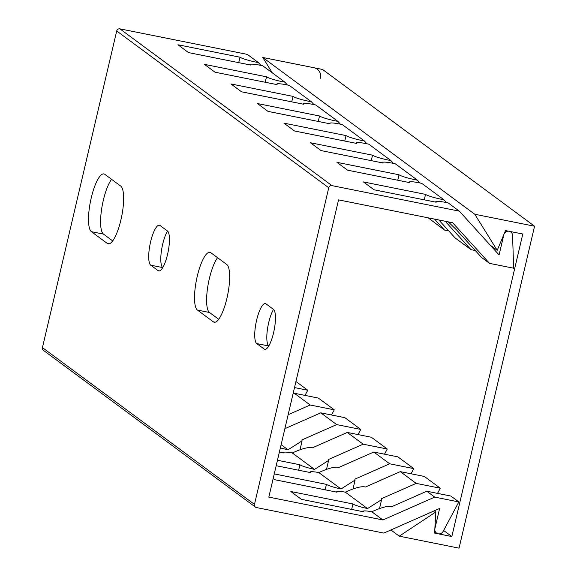 <?xml version="1.0" encoding="UTF-8"?>
<svg xmlns="http://www.w3.org/2000/svg" width="577" height="577" viewBox="0 0 577 577"><rect width="100%" height="100%" fill="white"/><g stroke="black" fill="none" stroke-linecap="round" stroke-linejoin="round"><path stroke-width="0.87" d="M424.261 199.837L425.545 194.384A13.718 1.623 13.2 0 0 443.922 199.75L421.758 183.363A13.718 1.623 13.2 0 0 409.266 182.094A13.718 1.623 13.2 0 0 409.641 182.62L347.542 170.179L336.939 162.339L399.039 174.781A13.718 1.623 13.2 0 0 417.423 180.154L395.259 163.767A13.718 1.623 13.2 0 0 382.76 162.498A13.718 1.623 13.2 0 0 383.135 163.024L321.036 150.583L310.433 142.743L372.533 155.184A13.718 1.623 13.2 0 0 390.917 160.557L368.753 144.171A13.718 1.623 13.2 0 0 356.261 142.901A13.718 1.623 13.2 0 0 356.629 143.428L294.53 130.986L283.927 123.146L346.027 135.588A13.718 1.623 13.2 0 0 364.412 140.961L342.248 124.574A13.718 1.623 13.2 0 0 329.755 123.305A13.718 1.623 13.2 0 0 330.131 123.831L268.024 111.39L257.429 103.55L319.528 115.991A13.718 1.623 13.2 0 0 337.906 121.365L315.742 104.978A13.718 1.623 13.2 0 0 303.25 103.709A13.718 1.623 13.2 0 0 303.625 104.235L241.525 91.793L230.923 83.953L293.022 96.395A13.718 1.623 13.2 0 0 311.407 101.768L289.243 85.382A13.718 1.623 13.2 0 0 276.744 84.112A13.718 1.623 13.2 0 0 277.119 84.639L215.019 72.197L204.417 64.357L266.516 76.799A13.718 1.623 13.2 0 0 284.901 82.172L262.737 65.785A13.718 1.623 13.2 0 0 250.245 64.516A13.718 1.623 13.2 0 0 250.62 65.042L188.513 52.594L177.911 44.761L240.018 57.202A13.718 1.623 13.2 0 0 258.395 62.576L247.317 54.382L119.915 28.85A2.734 2.618 126.5 0 0 116.705 30.978L328.739 187.756L254.471 504.385A2.734 2.618 -53.5 0 0 255.431 507.104L43.398 350.326A2.734 2.618 -53.5 0 1 42.438 347.606L116.705 30.978M255.431 507.104A2.734 2.618 -53.5 0 0 256.44 507.551L383.842 533.076L439.631 508.46L434.921 528.539A4.558 4.364 -53.5 0 0 436.522 533.069L434.661 531.698M351.653 509.412L352.929 503.959A13.718 1.623 13.2 0 0 367.535 508.582L381.606 499.639L381.31 498.773L416.183 483.389L440.287 488.214L437.532 493.378M475.26 250.519L471.005 249.661L446.158 222.304L446.605 222.498L445.949 221.395M443.922 199.75L446.396 202.563M426.785 491.229L434.741 497.107L458.838 501.932L450.882 496.054L426.785 491.229L391.913 506.613C388.191 505.625 381.491 507.334 371.819 511.756A13.718 1.623 13.2 0 0 363.157 511.265A13.718 1.623 13.2 0 0 363.532 511.792L301.432 499.35L290.83 491.51L352.929 503.959M448.329 221.878L456.76 230.144L481.607 257.501L489.556 263.379L513.66 268.211L512.556 235.366A4.558 4.364 126.5 0 0 503.808 234.839L499.098 254.919L459.342 211.153L448.264 202.96A13.718 1.623 13.2 0 0 435.772 201.69A13.718 1.623 13.2 0 0 436.147 202.217L374.04 189.775L363.438 181.935L425.545 194.384M371.819 511.756L382.926 519.964L434.741 497.107M489.556 263.379L452.642 222.736L338.54 199.873L268.824 497.1L382.926 519.964M281.122 444.694L288.024 449.793L302.096 440.842L301.8 439.984L336.672 424.6L320.776 412.836L285.896 428.228L285.052 427.91M280.379 447.86A13.718 1.623 13.2 0 0 288.024 449.793M292.308 452.959L314.523 469.389L328.601 460.446L328.306 459.58L363.178 444.196L347.275 432.433L312.402 447.824C308.681 446.829 301.98 448.545 292.308 452.959A13.718 1.623 13.2 0 0 283.646 452.476A13.718 1.623 13.2 0 0 284.021 453.003L279.391 452.072M277.465 460.266L299.925 464.759A13.718 1.623 13.2 0 0 314.523 469.389M318.807 472.556L341.029 488.986L355.1 480.042L354.805 479.177L389.684 463.793L373.781 452.036L338.908 467.42C335.179 466.425 328.486 468.142 318.807 472.556A13.718 1.623 13.2 0 0 310.152 472.073A13.718 1.623 13.2 0 0 310.527 472.599L276.188 465.718M274.27 473.905L326.431 484.363A13.718 1.623 13.2 0 0 341.029 488.986M273.195 478.47L274.926 479.754L337.033 492.195A13.718 1.623 13.2 0 1 336.658 491.669A13.718 1.623 13.2 0 1 345.313 492.159L367.535 508.582M471.005 249.661L455.102 237.904L438.808 219.967M448.755 230.915L444.499 230.064L434.553 219.116M444.499 230.064L428.17 217.839M416.183 483.389L400.287 471.633L365.407 487.017C361.685 486.022 354.985 487.738 345.313 492.159M288.147 414.719L310.174 405.004L294.27 393.24L293.066 393.774M459.342 211.153L331.948 185.628A2.734 2.618 126.5 0 0 328.739 187.756M491.683 246.754L491.784 246.314M440.287 488.214L424.383 476.458L400.287 471.633M458.838 501.932L443.122 531.41A4.558 4.364 -53.5 0 1 436.522 533.069M258.395 62.576L260.869 65.381M238.734 62.662L240.018 57.202M389.684 463.793L413.781 468.618L411.026 473.782M413.781 468.618L397.878 456.861L373.781 452.036M363.178 444.196L387.275 449.021L384.52 454.186M387.275 449.021L371.372 437.265L347.275 432.433M336.672 424.6L360.769 429.425L358.021 434.589M360.769 429.425L344.873 417.669L320.776 412.836M310.174 405.004L334.271 409.829L331.515 414.993M334.271 409.829L318.367 398.072L294.27 393.24M294.515 387.578L307.765 390.232L305.009 395.396M307.765 390.232L295.943 381.491M91.404 231.673A29.651 7.818 101.3 0 1 90.834 199.685A29.651 7.818 101.3 0 1 103.954 173.937A29.651 7.818 101.3 0 1 104.848 174.348L120.752 186.104A29.651 7.818 101.3 0 1 121.321 218.092A29.651 7.818 101.3 0 1 108.202 243.84A29.651 7.818 101.3 0 1 107.3 243.436L91.404 231.673L103.485 234.096A29.651 7.818 101.3 0 1 101.566 209.509A29.651 7.818 101.3 0 1 111.549 179.303M150.72 265.182A20.527 5.409 101.3 0 1 150.323 243.04A20.527 5.409 101.3 0 1 159.403 225.21A20.527 5.409 101.3 0 1 160.031 225.499L167.445 230.98A20.527 5.409 101.3 0 1 167.842 253.13A20.527 5.409 101.3 0 1 158.762 270.952A20.527 5.409 101.3 0 1 158.141 270.671L150.72 265.182L162.736 267.591A20.527 5.409 101.3 0 1 161.3 251.81A20.527 5.409 101.3 0 1 167.496 231.016M197.421 310.065A29.651 7.818 101.3 0 1 196.851 278.078A29.651 7.818 101.3 0 1 209.963 252.322A29.651 7.818 101.3 0 1 210.865 252.733L226.768 264.49A29.651 7.818 101.3 0 1 227.331 296.477A29.651 7.818 101.3 0 1 214.218 322.233A29.651 7.818 101.3 0 1 213.317 321.822L197.421 310.065L209.494 312.482A29.651 7.818 101.3 0 1 207.583 287.894A29.651 7.818 101.3 0 1 217.565 257.688M256.736 343.575A20.527 5.409 101.3 0 1 256.339 321.425A20.527 5.409 101.3 0 1 265.42 303.603A20.527 5.409 101.3 0 1 266.04 303.884L273.462 309.373A20.527 5.409 101.3 0 1 273.859 331.515A20.527 5.409 101.3 0 1 264.778 349.345A20.527 5.409 101.3 0 1 264.158 349.056L256.736 343.575L268.752 345.984M112.681 240.897L103.485 234.096M218.697 319.283L209.494 312.482M268.767 345.955A20.527 5.409 101.3 0 1 267.317 330.195A20.527 5.409 101.3 0 1 273.512 309.409M417.423 180.154L419.89 182.967M390.917 160.557L393.384 163.363M364.412 140.961L366.885 143.767M337.906 121.365L340.38 124.17M311.407 101.768L313.874 104.574M284.901 82.172L287.368 84.978M298.641 470.219L299.925 464.759M371.256 160.644L372.533 155.184M325.147 489.815L326.431 484.363M397.755 180.24L399.039 174.781M344.75 141.048L346.027 135.588M318.244 121.451L319.528 115.991M291.746 101.855L293.022 96.395M265.24 82.259L266.516 76.799M266.098 62.871L272.315 72.868L262.744 57.469L322.529 69.449L534.562 226.227L474.77 214.247L497.208 250.317L505.531 230.569L522.791 234.024L451.834 536.545L434.582 533.09L435.851 511.922L399.27 536.17L459.054 548.15L534.562 226.227M390.881 529.967L399.27 536.17M434.33 510.796L435.851 511.922M262.744 57.469L474.77 214.247M490.248 245.175L497.208 250.317M443.619 530.472L451.834 536.545M320.459 78.27A9.124 8.734 126.5 0 0 313.902 67.725L268.99 58.724M119.915 28.85L331.948 185.628M42.438 347.606L254.471 504.385M109.19 243.811L107.3 243.436M159.44 270.93L158.141 270.671M215.199 322.197L213.317 321.822M265.456 349.323L264.158 349.056M379.5 508.611L381.606 499.639M446.605 222.498L446.829 221.575M336.557 492.102L336.658 491.669M409.165 182.527L409.266 182.094M363.056 511.698L363.157 511.265M435.671 202.123L435.772 201.69M250.144 64.949L250.245 64.516M510.082 231.478L510.833 232.033M310.051 472.505L310.152 472.073M382.659 162.93L382.76 162.498M326.495 469.418L328.601 460.446M352.994 489.015L355.1 480.042M283.545 452.909L283.646 452.476M356.16 143.334L356.261 142.901M299.99 449.822L302.096 440.842M329.655 123.738L329.755 123.305M303.149 104.141L303.25 103.709M276.643 84.545L276.744 84.112"/></g></svg>
